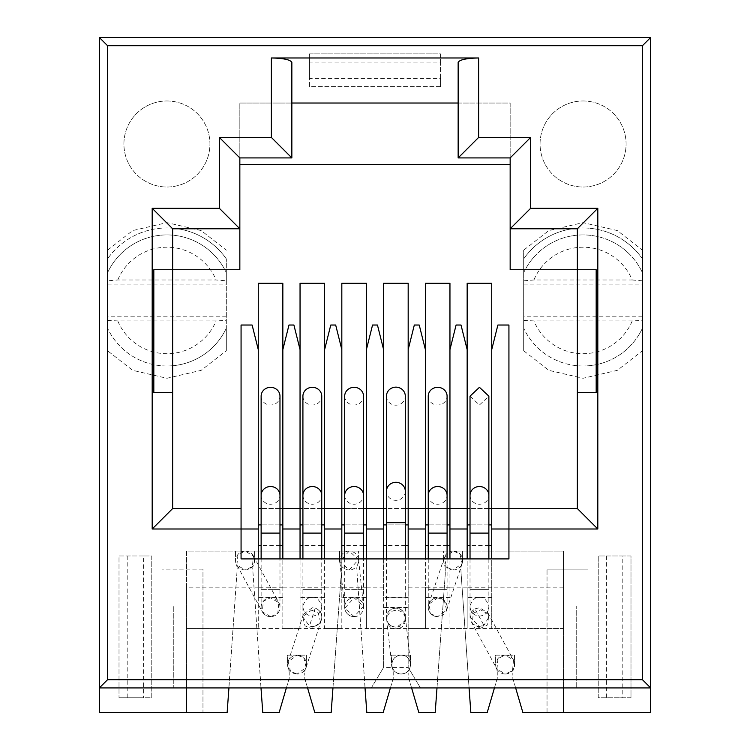 <?xml version="1.0" encoding="UTF-8"?>
<svg xmlns="http://www.w3.org/2000/svg" width="750" height="750" viewBox="0 0 750 750"><rect width="100%" height="100%" fill="white"/><g stroke="black" fill="none" stroke-linecap="round" stroke-linejoin="round"><path stroke-width="0.56" stroke-dasharray="3.75 2.81" d="M166.931 100.987A43.003 43.003 0 0 1 209.934 143.991A43.003 43.003 0 0 1 166.931 187.003A43.003 43.003 0 0 1 123.919 143.991A43.003 43.003 0 0 1 166.931 100.987A43.003 43.003 0 0 1 209.934 143.991A43.003 43.003 0 0 1 166.931 187.003A43.003 43.003 0 0 1 123.919 143.991A43.003 43.003 0 0 1 166.931 100.987M583.069 100.987A43.003 43.003 0 0 1 626.081 143.991A43.003 43.003 0 0 1 583.069 187.003A43.003 43.003 0 0 1 540.066 143.991A43.003 43.003 0 0 1 583.069 100.987A43.003 43.003 0 0 1 626.081 143.991A43.003 43.003 0 0 1 583.069 187.003A43.003 43.003 0 0 1 540.066 143.991A43.003 43.003 0 0 1 583.069 100.987M226.322 280.809L226.322 328.163A65.531 65.531 0 0 1 166.931 365.991A65.531 65.531 0 0 0 226.322 328.163L226.322 350.747L201.169 370.341L166.931 378.281L132.694 370.341L107.541 350.747L107.541 272.747A65.531 65.531 0 0 1 226.322 272.747L226.322 258.881L226.322 280.809L216.084 279.975L117.778 279.975L107.541 280.809L107.541 258.881L107.541 272.747A65.531 65.531 0 0 1 226.322 272.747L226.322 350.747M642.459 250.162L642.459 258.881A72.497 72.497 0 0 0 583.069 227.963A72.497 72.497 0 0 1 642.459 258.881L642.459 328.163A65.531 65.531 0 0 1 583.069 365.991A65.531 65.531 0 0 0 642.459 328.163L642.459 350.747L617.306 370.341L583.069 378.281L548.831 370.341L523.678 350.747L523.678 250.162L548.831 230.569L583.069 222.637L617.306 230.569L642.459 250.162L642.459 350.747M449.953 508.528L449.953 587.241L425.381 587.241L425.381 508.528L449.953 508.528L449.953 283.256L425.381 283.256L425.381 508.528L408.178 508.528L408.178 597.45L383.597 597.45L383.597 508.528L408.178 508.528L408.178 283.256L383.597 283.256L383.597 508.528L366.403 508.528L366.403 283.256L341.822 283.256L341.822 508.528L366.403 508.528L366.403 628.538L366.403 558.909L341.822 558.909L341.822 628.538L324.619 628.538L324.619 558.909L341.822 558.909M366.403 597.478L341.822 597.478L341.822 628.538L383.597 628.538L383.597 558.909L366.403 558.909M324.619 508.528L324.619 283.256L300.047 283.256L300.047 508.528L324.619 508.528L324.619 628.538L300.047 628.538L300.047 558.909L258.272 558.909L258.272 628.538L258.272 587.175L186.591 587.175L186.591 687.928L650.653 687.928M324.619 597.478L300.047 597.478L300.047 587.175L300.047 628.538L282.844 628.538L282.844 558.909M282.844 508.528L282.844 283.256L258.272 283.256L258.272 508.528L282.844 508.528L282.844 628.538L186.591 628.538L258.272 628.538M282.844 597.478L258.272 597.478L258.272 587.175M449.953 587.241L449.953 628.538L449.953 558.909L467.156 558.909L467.156 628.538L425.381 628.538L425.381 558.909L383.597 558.909M449.953 597.478L425.381 597.478L425.381 587.175L425.381 628.538L408.178 628.538L408.178 667.444L408.178 558.909M491.728 508.528L491.728 283.256L467.156 283.256L467.156 508.528L491.728 508.528L491.728 628.538L491.728 558.909L508.931 558.909L508.931 508.528L577.341 508.528L577.341 269.738L510.159 269.738L510.159 164.475L239.841 164.475L239.841 103.031L510.159 103.031L510.159 164.475M491.728 597.478L467.156 597.478L467.156 587.175L467.156 628.538L563.409 628.538L563.409 551.119L563.409 712.5M117.778 279.975A53.25 53.25 0 0 1 216.084 279.975M166.931 227.963A72.497 72.497 0 0 1 226.322 258.881A72.497 72.497 0 0 0 107.541 258.881A72.497 72.497 0 0 1 166.931 227.963M533.916 279.975A53.25 53.25 0 0 1 632.222 279.975L533.916 279.975L523.678 280.809L523.678 250.162M642.459 280.809L632.222 279.975M515.644 687.928L512.822 678.347L512.822 673.031L512.822 678.347L522.863 712.5L587.981 712.5L587.981 569.147L547.031 569.147L587.981 569.147L587.981 712.5L650.653 712.5L650.653 37.5L99.347 37.5L99.347 712.5L162.019 712.5L162.019 569.147L202.969 569.147L202.969 712.5L227.137 712.5L237.178 569.147A13.978 13.978 0 0 0 236.194 564.009A9.422 9.422 0 0 1 235.538 560.541A9.422 9.422 0 0 0 236.194 564.009A13.978 13.978 0 0 1 237.178 569.147L228.928 687.928M143.588 555.966L119.006 555.966L119.006 697.753L119.006 555.966L151.772 555.966L151.772 697.753L119.006 697.753L143.588 697.753L143.588 555.966L151.772 555.966L151.772 697.753L143.588 697.753M440.531 86.653L309.469 86.653L309.469 53.887L440.531 53.887L440.531 86.653L309.469 86.653L309.469 78.459L440.531 78.459L440.531 86.653M630.994 697.753L598.228 697.753L598.228 555.966L630.994 555.966L630.994 697.753L622.8 697.753L622.8 555.966L630.994 555.966L630.994 697.753M547.031 712.5L547.031 569.147L547.031 712.5M513.778 668.1A13.181 13.181 0 0 0 512.822 673.031A13.181 13.181 0 0 1 513.778 668.1A9.422 9.422 0 0 0 514.462 664.575L514.462 655.153L495.628 655.153L495.628 664.575A9.422 9.422 0 0 0 496.303 668.1A13.181 13.181 0 0 1 497.259 673.031A13.181 13.181 0 0 0 496.303 668.1A9.422 9.422 0 0 1 495.628 664.575L495.628 655.153L514.462 655.153L514.462 664.575A9.422 9.422 0 0 1 513.778 668.1M494.447 687.928L497.259 678.347L497.259 673.031L497.259 678.347L487.228 712.5L470.841 712.5L460.809 569.147L469.059 687.928M461.784 564.009A13.978 13.978 0 0 0 460.809 569.147A13.978 13.978 0 0 1 461.784 564.009A9.422 9.422 0 0 0 462.45 560.541L462.45 551.119L462.45 560.541A9.422 9.422 0 0 1 461.784 564.009M186.591 587.175L186.591 551.119L235.538 551.119L235.538 560.541L235.538 551.119L254.372 551.119L254.372 560.541A9.422 9.422 0 0 1 253.716 564.009A9.422 9.422 0 0 0 254.372 560.541L254.372 551.119L339.572 551.119L339.572 560.541L339.572 551.119L358.416 551.119L358.416 560.541A9.422 9.422 0 0 1 357.75 564.009A9.422 9.422 0 0 0 358.416 560.541L358.416 551.119L443.606 551.119L443.606 560.541L443.606 551.119L563.409 551.119L186.591 551.119L186.591 712.5M443.606 560.541A9.422 9.422 0 0 0 444.262 564.009A9.422 9.422 0 0 1 443.606 560.541M445.247 569.147A13.978 13.978 0 0 0 444.262 564.009A13.978 13.978 0 0 1 445.247 569.147L445.247 574.472L445.247 569.147M411.6 687.928L408.788 678.347L408.788 673.031L408.788 678.347L418.828 712.5L435.206 712.5L445.247 574.472L436.997 687.928M409.744 668.1A13.181 13.181 0 0 0 408.788 673.031A13.181 13.181 0 0 1 409.744 668.1A9.422 9.422 0 0 0 410.428 664.575L410.428 655.153L391.584 655.153L391.584 664.575A9.422 9.422 0 0 0 392.269 668.1A13.181 13.181 0 0 1 393.225 673.031A13.181 13.181 0 0 0 392.269 668.1A9.422 9.422 0 0 1 391.584 664.575L391.584 655.153L410.428 655.153L410.428 664.575A9.422 9.422 0 0 1 409.744 668.1M390.413 687.928L393.225 678.347L393.225 673.031L393.225 678.347L383.194 712.5L366.806 712.5L356.775 569.147A13.978 13.978 0 0 1 357.75 564.009A13.978 13.978 0 0 0 356.775 569.147L365.025 687.928M339.572 560.541A9.422 9.422 0 0 0 340.228 564.009A9.422 9.422 0 0 1 339.572 560.541M341.212 569.147A13.978 13.978 0 0 0 340.228 564.009A13.978 13.978 0 0 1 341.212 569.147L341.212 574.472L341.212 569.147M307.566 687.928L304.753 678.347L304.753 673.031L304.753 678.347L314.794 712.5L331.172 712.5L341.212 574.472L332.963 687.928M305.709 668.1A13.181 13.181 0 0 0 304.753 673.031A13.181 13.181 0 0 1 305.709 668.1A9.422 9.422 0 0 0 306.394 664.575L306.394 655.153L287.55 655.153L287.55 664.575A9.422 9.422 0 0 0 288.234 668.1A13.181 13.181 0 0 1 289.191 673.031A13.181 13.181 0 0 0 288.234 668.1A9.422 9.422 0 0 1 287.55 664.575L287.55 655.153L306.394 655.153L306.394 664.575A9.422 9.422 0 0 1 305.709 668.1M286.378 687.928L289.191 678.347L289.191 673.031L289.191 678.347L279.159 712.5L262.772 712.5L252.741 569.147A13.978 13.978 0 0 1 253.716 564.009A13.978 13.978 0 0 0 252.741 569.147L260.991 687.928M202.969 569.147L162.019 569.147L162.019 712.5L202.969 712.5L202.969 569.147M576.722 687.928L173.278 687.928L576.722 687.928L576.722 606.009L173.278 606.009L173.278 687.928L173.278 606.009L576.722 606.009L576.722 687.928M99.347 687.928L186.591 687.928M107.541 350.747L107.541 280.809M166.931 365.991A65.531 65.531 0 0 1 107.541 328.163A65.531 65.531 0 0 0 166.931 365.991M523.678 350.747L523.678 280.809M583.069 365.991A65.531 65.531 0 0 1 523.678 328.163A65.531 65.531 0 0 0 583.069 365.991M523.678 272.747A65.531 65.531 0 0 1 642.459 272.747A65.531 65.531 0 0 0 523.678 272.747M341.822 508.528L341.822 597.478M300.047 508.528L300.047 597.478M258.272 508.528L258.272 597.478M408.178 597.45L408.178 628.538L425.381 628.538M383.597 597.45L383.597 667.444L383.597 628.538L366.403 628.538M425.381 587.241L425.381 597.478M467.156 508.528L467.156 597.478M291.853 103.031L239.841 103.031L239.841 157.922L291.853 157.922L291.853 62.437M458.147 103.031L458.147 157.922L510.159 157.922L510.159 103.031L458.147 103.031L458.147 62.437M309.469 62.072L309.469 53.887L440.531 53.887L440.531 62.072L309.469 62.072L309.469 78.459M440.531 78.459L440.531 62.072M622.8 555.966L598.228 555.966L598.228 697.753L622.8 697.753M371.316 687.928L383.597 667.444L371.316 687.928M563.409 687.928L563.409 628.538L491.728 628.538M408.178 667.444L420.469 687.928L408.178 667.444L383.597 667.444M107.541 320.391L117.778 320.934L216.084 320.934L226.322 320.391M523.678 320.391L533.916 320.934L632.222 320.934L642.459 320.391M324.619 349.603L330.769 325.031L335.681 325.031L341.822 349.603M324.619 628.538L341.822 628.538M341.822 587.175L324.619 587.175M363.534 524.906L344.691 524.906L363.534 524.906M363.534 508.528L344.691 508.528M383.597 587.175L366.403 587.175M383.597 349.603L377.456 325.031L372.544 325.031L366.403 349.603M282.844 349.603L288.984 325.031L293.906 325.031L300.047 349.603M324.619 558.909L300.047 558.909M282.844 628.538L300.047 628.538M300.047 587.175L282.844 587.175M321.75 524.906L302.916 524.906L321.75 524.906M321.75 508.528L302.916 508.528M172.659 392.616L153.825 392.616L153.825 269.738L172.659 269.738L172.659 228.778L239.841 228.778L239.841 269.738L172.659 269.738L172.659 508.528L241.069 508.528L241.069 325.031L252.122 325.031L258.272 349.603M241.069 508.528L241.069 558.909L258.272 558.909M279.975 524.906L261.131 524.906L279.975 524.906M279.975 508.528L261.131 508.528M425.381 587.175L408.178 587.175M563.409 587.175L491.728 587.175M467.156 587.175L449.953 587.175M405.309 524.906L386.466 524.906M383.597 524.906L408.178 524.906M405.309 508.528L386.466 508.528M425.381 349.603L419.231 325.031L414.319 325.031L408.178 349.603M383.597 628.538L408.178 628.538M449.953 558.909L425.381 558.909M449.953 628.538L467.156 628.538M447.084 524.906L428.25 524.906L447.084 524.906M447.084 508.528L428.25 508.528M467.156 349.603L461.016 325.031L456.094 325.031L449.953 349.603M491.728 558.909L467.156 558.909M488.869 524.906L470.025 524.906L488.869 524.906M488.869 508.528L470.025 508.528M508.931 508.528L508.931 325.031L497.878 325.031L491.728 349.603M117.778 320.934A53.25 53.25 0 0 0 216.084 320.934M632.222 320.934A53.25 53.25 0 0 1 533.916 320.934M583.069 227.963A72.497 72.497 0 0 0 523.678 258.881A72.497 72.497 0 0 1 583.069 227.963M510.159 228.778L577.341 228.778L577.341 269.738L596.175 269.738L596.175 392.616L577.341 392.616M453.234 551.119A9.422 9.422 0 0 0 443.812 560.541A9.422 9.422 0 0 0 453.234 569.963L446.569 567.206L444.291 557.559L453.328 551.119L459.891 553.875L462.169 563.522L453.234 569.963A9.422 9.422 0 0 0 462.656 560.541A9.422 9.422 0 0 0 453.234 551.119M437.662 597.816L444.328 600.572L446.606 610.219L437.569 616.659L431.006 613.903L428.728 604.256L437.662 597.816A9.422 9.422 0 0 1 447.084 607.238A9.422 9.422 0 0 1 437.662 616.659A9.422 9.422 0 0 1 428.25 607.238A9.422 9.422 0 0 1 437.662 597.816A9.422 9.422 0 0 0 428.25 607.238A9.422 9.422 0 0 0 437.662 616.659M428.25 558.909L428.25 589.622L447.084 589.622L428.25 589.622L428.25 607.238M447.084 558.909L447.084 607.238M428.25 396.169A9.422 8.85 180 0 0 437.662 405.019A9.422 8.85 180 0 0 447.084 396.169M349.2 551.119A9.422 9.422 0 0 0 339.778 560.541A9.422 9.422 0 0 0 349.2 569.963L339.825 561.525L349.163 551.119L358.566 559.556L349.2 569.963A9.422 9.422 0 0 0 358.612 560.541A9.422 9.422 0 0 0 349.2 551.119M354.141 616.659L344.747 608.222L354.113 597.816A9.422 9.422 0 0 1 363.534 607.238A9.422 9.422 0 0 1 354.113 616.659A9.422 9.422 0 0 1 344.691 607.238A9.422 9.422 0 0 1 354.113 597.816L363.478 606.253L354.141 616.659M363.534 607.238L363.534 589.622L354.113 589.622L363.534 589.622L363.534 558.909M354.113 616.659A9.422 9.422 0 0 1 344.691 607.238L344.691 589.622L354.113 589.622L344.691 589.622L344.691 558.909M344.691 396.169A9.422 8.85 180 0 0 354.113 405.019A9.422 8.85 180 0 0 363.534 396.169M245.156 551.119A9.422 9.422 0 0 0 235.744 560.541A9.422 9.422 0 0 0 245.156 569.963L236.888 565.041L237.966 554.466L245.156 551.119L253.434 556.041L252.356 566.625L245.156 569.963A9.422 9.422 0 0 0 254.578 560.541A9.422 9.422 0 0 0 245.156 551.119M270.712 616.659L262.275 611.737L263.363 601.153L270.553 597.816A9.422 9.422 0 0 1 279.975 607.238A9.422 9.422 0 0 1 270.553 616.659A9.422 9.422 0 0 1 261.131 607.238A9.422 9.422 0 0 1 270.553 597.816L278.831 602.737L277.753 613.312L270.712 616.659M279.975 607.238L279.975 589.622L270.553 589.622L279.975 589.622L279.975 558.909M270.553 616.659A9.422 9.422 0 0 1 261.131 607.238L261.131 589.622L270.553 589.622L261.131 589.622L261.131 558.909M261.131 396.169A9.422 8.85 180 0 0 270.553 405.019A9.422 8.85 180 0 0 279.975 396.169M386.466 396.169A9.422 9.019 180 0 0 395.887 405.188A9.422 9.019 180 0 0 405.309 396.169M405.309 617.644A9.422 9.422 0 0 0 395.887 608.222A9.422 9.422 0 0 0 386.466 617.644A9.422 9.422 0 0 0 395.887 627.066A9.422 9.422 0 0 0 405.309 617.644L405.309 597.169L386.466 597.169L405.309 597.169L405.309 558.909M405.281 616.594C404.072 611.034 400.941 608.231 395.887 608.194L394.894 608.241C389.231 609.459 386.456 612.938 386.559 618.694C387.516 623.831 390.637 626.634 395.925 627.112L397.003 627.038L404.756 620.916L405.281 616.594C404.241 611.456 401.109 608.653 395.887 608.194A9.422 9.422 0 0 0 386.466 617.644L386.466 558.909M386.588 618.694L386.803 620.634C386.916 614.663 389.691 611.259 395.138 610.434L396.178 610.378C401.194 610.462 404.306 613.181 405.525 618.534C405.413 624.497 402.638 627.9 397.191 628.734L396.15 628.791C391.163 628.716 388.05 625.997 386.803 620.634L391.856 665.625C391.959 659.513 394.734 656.034 400.162 655.219L401.212 655.163C395.494 655.725 392.353 658.866 391.791 664.575C392.353 670.294 395.494 673.434 401.212 673.997C396.206 673.875 393.094 671.091 391.856 665.625M401.288 673.997L401.212 673.997C406.931 673.434 410.072 670.294 410.634 664.575C410.072 658.866 406.931 655.725 401.212 655.153C406.209 655.256 409.331 658.041 410.578 663.525C410.466 669.647 407.691 673.125 402.262 673.941L401.288 673.997M504.891 655.163L505.247 655.153A9.422 9.422 0 0 0 495.825 664.575A9.422 9.422 0 0 0 505.247 673.997L496.969 669.075L497.962 658.603L504.891 655.163M480.422 628.303L472.219 623.55L473.306 613.247L480.562 609.797L488.766 614.55L487.678 624.853L480.422 628.303M505.603 673.987L505.247 673.997A9.422 9.422 0 0 0 514.669 664.575A9.422 9.422 0 0 0 505.247 655.153L513.525 660.075L512.531 670.556L505.603 673.987M474.975 608.888L479.447 607.772L487.734 612.684L488.859 617.119L483.919 625.35A9.422 9.366 151.5 0 1 471.169 621.619A9.422 9.366 151.5 0 1 474.975 608.888L483.919 625.35L479.447 626.466L470.016 617.119L474.975 608.888M470.109 605.456C472.65 599.419 475.763 596.747 479.447 597.45C483.122 596.747 486.234 599.419 488.775 605.456L488.869 606.722C488.297 612.384 485.166 615.516 479.447 616.097C473.728 615.516 470.587 612.384 470.025 606.722L470.109 605.456M470.025 558.909L470.025 589.622L488.869 589.622L470.025 589.622L470.025 606.731M488.869 558.909L488.869 606.731M470.025 396.169L479.447 405.019L488.869 396.169M296.972 673.997L290.503 671.222L288.206 661.716L297.178 655.153A9.422 9.422 0 0 0 287.756 664.575A9.422 9.422 0 0 0 297.178 673.997L296.972 673.997M311.569 610.163L318.225 612.919L320.587 622.247L311.653 628.612L304.997 625.856L302.634 616.519L311.569 610.163M297.178 655.153L303.853 657.928L306.15 667.444L297.178 673.997A9.422 9.422 0 0 0 306.6 664.575A9.422 9.422 0 0 0 297.178 655.153M312.328 607.762L303.356 614.269L302.916 617.1L309.488 626.034A9.422 9.347 -0 0 0 312.338 626.466A9.422 9.356 -162.3 0 1 309.488 626.034L315.178 608.203A9.422 9.356 -162.3 0 1 312.338 626.484A9.422 9.347 -0 0 0 315.178 608.203L312.328 607.762M303 605.456C305.541 599.419 308.653 596.747 312.338 597.45C316.012 596.747 319.125 599.419 321.666 605.456L321.75 606.722C321.188 612.384 318.047 615.516 312.338 616.097C306.619 615.516 303.478 612.384 302.916 606.722L303 605.456M321.75 606.731L321.75 589.622L312.338 589.622L321.75 589.622L321.75 558.909M302.916 606.731L302.916 589.622L312.338 589.622L302.916 589.622L302.916 558.909M302.916 396.169A9.422 8.85 180 0 0 312.338 405.019A9.422 8.85 180 0 0 321.75 396.169M341.822 597.178L366.403 597.178M300.047 597.178L324.619 597.178M258.272 597.178L282.844 597.178M449.953 597.178L425.381 597.178M491.728 597.178L467.156 597.178M107.541 250.162L132.694 230.569L166.931 222.637L201.169 230.569L226.322 250.162M226.322 316.828L107.541 316.828M107.541 284.081L226.322 284.081M523.678 284.081L642.459 284.081M642.459 316.828L523.678 316.828M127.2 555.966L127.2 697.753M366.403 587.241L341.822 587.241M363.534 545.391L344.691 545.391M324.619 587.241L300.047 587.241M321.75 545.391L302.916 545.391M282.844 587.241L258.272 587.241M279.975 545.391L261.131 545.391M408.178 607.388L383.597 607.388M405.309 545.391L386.466 545.391M447.084 545.391L428.25 545.391M491.728 587.241L467.156 587.241M488.869 545.391L470.025 545.391M606.413 555.966L606.413 697.753M428.25 533.1L447.084 533.1M428.25 495.384A9.422 8.85 180 0 0 437.662 504.234A9.422 8.85 180 0 0 447.084 495.384M344.691 607.238A9.422 9.422 0 0 1 354.113 597.816M344.691 533.1L363.534 533.1M344.691 495.384A9.422 8.85 180 0 0 354.113 504.234A9.422 8.85 180 0 0 363.534 495.384M261.131 607.238A9.422 9.422 0 0 1 270.553 597.816M261.131 533.1L279.975 533.1M261.131 495.384A9.422 8.85 180 0 0 270.553 504.234A9.422 8.85 180 0 0 279.975 495.384M405.309 491.316A9.422 9.019 -0 0 1 395.887 500.344A9.422 9.019 -0 0 1 386.466 491.316M405.309 522.703L386.466 522.703M386.466 617.644A9.422 9.422 0 0 0 395.887 627.066M470.025 533.1L488.869 533.1M470.025 495.384A9.422 8.85 180 0 0 479.447 504.234A9.422 8.85 180 0 0 488.869 495.384M302.916 533.1L321.75 533.1M302.916 495.384A9.422 8.85 180 0 0 312.338 504.234A9.422 8.85 180 0 0 321.75 495.384M383.597 607.688L408.178 607.688M428.728 604.256L444.291 557.559M446.606 610.219L462.169 563.522M339.825 561.525L344.747 608.222M358.566 559.556L363.478 606.253M236.888 565.041L262.275 611.737M253.434 556.041L278.831 602.737M405.309 616.594L410.578 663.525M471.169 621.619L496.969 669.075M470.025 606.722L470.025 617.119M487.753 612.675L513.525 660.075M488.869 606.722L488.869 617.119M303.356 614.269L288.206 661.716M302.916 606.722L302.916 617.1M321.309 619.988L306.15 667.444M321.75 606.722L321.75 617.119"/><path stroke-width="1.12" d="M186.591 687.928L186.591 712.5L99.347 712.5L99.347 37.5L650.653 37.5L650.653 687.928L99.347 687.928L107.541 679.734L107.541 45.694L99.347 37.5M186.591 712.5L227.137 712.5L228.928 687.928M341.822 558.909L341.822 283.256L366.403 283.256L366.403 349.603L372.544 325.031L377.456 325.031L383.597 349.603L383.597 283.256L408.178 283.256L408.178 349.603L414.319 325.031L419.231 325.031L425.381 349.603L425.381 283.256L449.953 283.256L449.953 508.528L467.156 508.528L467.156 283.256L491.728 283.256L491.728 508.528L508.931 508.528L508.931 325.031L497.878 325.031L491.728 349.603M366.403 558.909L366.403 349.603M300.047 558.909L300.047 283.256L324.619 283.256L324.619 508.528L341.822 508.528L321.75 508.528M324.619 558.909L324.619 508.528M258.272 558.909L258.272 283.256L282.844 283.256L282.844 508.528L300.047 508.528L279.975 508.528M282.844 558.909L282.844 508.528M408.178 558.909L408.178 349.603M383.597 558.909L383.597 349.603M449.953 558.909L449.953 508.528L447.084 508.528M425.381 558.909L425.381 349.603M491.728 558.909L491.728 508.528L488.869 508.528M467.156 558.909L467.156 508.528L449.953 508.528M458.147 103.031L291.853 103.031M510.159 164.475L239.841 164.475L239.841 228.778L239.841 157.922L291.853 157.922L291.853 62.437C290.55 59.747 283.725 58.266 271.378 57.975L478.622 57.975L478.622 137.438L458.147 157.922L510.159 157.922L530.644 137.438L530.644 208.294L510.159 228.778L510.159 157.922M563.409 687.928L563.409 712.5L650.653 712.5L650.653 687.928L642.459 679.734L642.459 45.694L650.653 37.5M469.059 687.928L470.841 712.5L487.228 712.5L494.447 687.928M411.6 687.928L418.828 712.5L435.206 712.5L436.997 687.928M365.025 687.928L366.806 712.5L383.194 712.5L390.413 687.928M307.566 687.928L314.794 712.5L331.172 712.5L332.963 687.928M260.991 687.928L262.772 712.5L279.159 712.5L286.378 687.928M258.272 349.603L252.122 325.031L241.069 325.031L241.069 558.909L508.931 558.909L508.931 508.528L491.728 508.528M341.822 349.603L335.681 325.031L330.769 325.031L324.619 349.603M366.403 524.906L363.534 524.906L366.403 524.906M344.691 524.906L341.822 524.906L344.691 524.906M386.466 508.528L363.534 508.528M344.691 508.528L341.822 508.528M300.047 349.603L293.906 325.031L288.984 325.031L282.844 349.603M324.619 524.906L321.75 524.906L324.619 524.906M302.916 524.906L300.047 524.906L302.916 524.906M302.916 508.528L300.047 508.528M241.069 508.528L172.659 508.528L172.659 392.616L153.825 392.616L153.825 269.738L172.659 269.738L172.659 228.778L239.841 228.778L239.841 269.738L172.659 269.738L172.659 392.616M282.844 524.906L279.975 524.906L282.844 524.906M261.131 524.906L258.272 524.906L261.131 524.906M261.131 508.528L258.272 508.528M408.178 524.906L405.309 524.906M386.466 524.906L383.597 524.906M428.25 508.528L405.309 508.528M467.156 349.603L461.016 325.031L456.094 325.031L449.953 349.603M449.953 524.906L447.084 524.906L449.953 524.906M428.25 524.906L425.381 524.906L428.25 524.906M530.644 208.294L597.816 208.294L597.816 529.003L577.341 508.528L508.931 508.528M491.728 524.906L488.869 524.906L491.728 524.906M470.025 524.906L467.156 524.906L470.025 524.906M470.025 508.528L467.156 508.528M458.147 157.922L458.147 62.437C459.45 59.747 466.275 58.266 478.622 57.975M577.341 392.616L577.341 269.738L510.159 269.738L510.159 228.778L577.341 228.778L577.341 269.738L596.175 269.738L596.175 392.616L577.341 392.616L577.341 508.528M563.409 712.5L522.863 712.5L515.644 687.928M258.272 529.003L152.184 529.003L152.184 208.294L219.356 208.294L219.356 137.438L271.378 137.438L291.853 157.922M219.356 137.438L239.841 157.922M219.356 208.294L239.841 228.778M152.184 208.294L172.659 228.778M152.184 529.003L172.659 508.528M597.816 208.294L577.341 228.778M447.084 558.909L447.084 533.1L428.25 533.1L428.25 558.909M447.084 495.384L447.084 396.169A9.422 8.85 180 0 0 437.662 387.319A9.422 8.85 180 0 0 428.25 396.169L428.25 495.384A9.422 8.85 180 0 1 437.662 486.525A9.422 8.85 180 0 1 447.084 495.384L447.084 533.1M363.534 558.909L363.534 533.1L344.691 533.1L344.691 396.169A9.422 8.85 180 0 1 354.113 387.319A9.422 8.85 180 0 1 363.534 396.169L363.534 495.384A9.422 8.85 180 0 0 354.113 486.525A9.422 8.85 180 0 0 344.691 495.384M344.691 558.909L344.691 533.1M279.975 558.909L279.975 533.1L261.131 533.1L261.131 396.169A9.422 8.85 180 0 1 270.553 387.319A9.422 8.85 180 0 1 279.975 396.169L279.975 495.384A9.422 8.85 180 0 0 270.553 486.525A9.422 8.85 180 0 0 261.131 495.384M261.131 558.909L261.131 533.1M395.887 387.15A9.422 9.019 180 0 0 386.466 396.169L386.466 491.316A9.422 9.019 -0 0 1 395.887 482.297A9.422 9.019 -0 0 1 405.309 491.316L405.309 396.169A9.422 9.019 180 0 0 395.887 387.15M405.309 558.909L405.309 491.316M386.466 558.909L386.466 522.703L405.309 522.703M488.869 558.909L488.869 533.1L470.025 533.1L470.025 558.909M488.869 495.384L488.869 396.169L479.447 387.319L470.025 396.169L470.025 495.384A9.422 8.85 180 0 1 479.447 486.525A9.422 8.85 180 0 1 488.869 495.384L488.869 533.1M321.75 558.909L321.75 533.1L302.916 533.1L302.916 396.169A9.422 8.85 180 0 1 312.338 387.319A9.422 8.85 180 0 1 321.75 396.169L321.75 495.384A9.422 8.85 180 0 0 312.338 486.525A9.422 8.85 180 0 0 302.916 495.384M302.916 558.909L302.916 533.1M107.541 45.694L642.459 45.694M478.622 137.438L530.644 137.438M597.816 529.003L491.728 529.003M271.378 137.438L271.378 57.975M107.541 679.734L642.459 679.734M324.619 529.003L341.822 529.003M366.403 545.391L363.534 545.391M344.691 545.391L341.822 545.391M366.403 529.003L383.597 529.003M282.844 529.003L300.047 529.003M324.619 545.391L321.75 545.391M302.916 545.391L300.047 545.391M282.844 545.391L279.975 545.391M261.131 545.391L258.272 545.391M408.178 545.391L405.309 545.391M386.466 545.391L383.597 545.391M408.178 529.003L425.381 529.003M449.953 529.003L467.156 529.003M449.953 545.391L447.084 545.391M428.25 545.391L425.381 545.391M491.728 545.391L488.869 545.391M470.025 545.391L467.156 545.391M428.25 533.1L428.25 495.384M363.534 533.1L363.534 495.384M279.975 533.1L279.975 495.384M386.466 522.703L386.466 491.316M470.025 533.1L470.025 495.384M321.75 533.1L321.75 495.384"/></g></svg>
